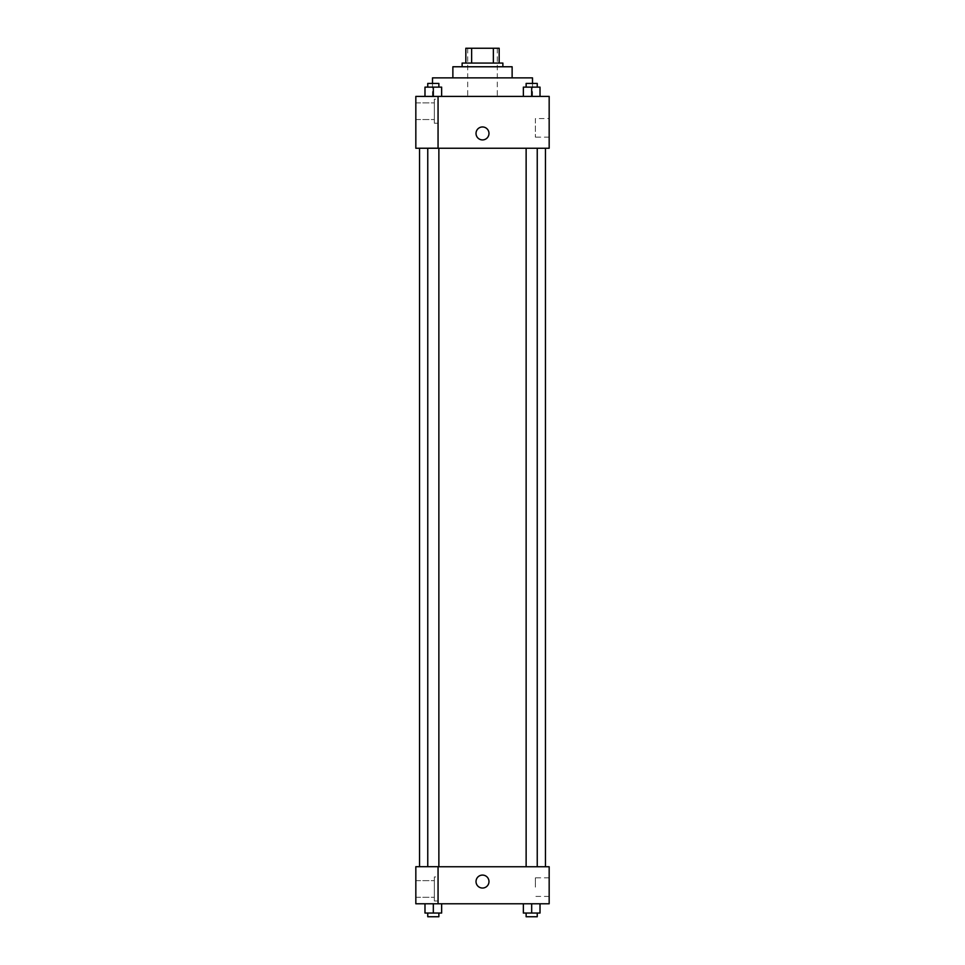 <?xml version="1.0" encoding="UTF-8"?>
<svg xmlns="http://www.w3.org/2000/svg" width="965" height="965" viewBox="0 0 965 965"><rect width="100%" height="100%" fill="white"/><g stroke="black" fill="none" stroke-linecap="round" stroke-linejoin="round"><path stroke-width="0.72" stroke-dasharray="4.83 3.62" d="M482.5 96.391L432.501 96.391L482.5 96.391M482.5 48.25L467.687 48.25L482.5 48.25M493.368 63.063L493.368 48.25L499.17 48.25L499.17 63.063L471.632 63.063L499.17 63.063M493.368 48.25L465.83 48.25M471.632 63.063L465.83 63.063L471.632 63.063L471.632 48.25M502.874 63.063L462.126 63.063M462.126 66.766L502.874 66.766L462.126 66.766M512.125 66.766L452.875 66.766M452.875 77.876L512.125 77.876L452.875 77.876M532.499 77.876L432.501 77.876M432.501 96.391L432.501 83.436M549.169 96.391L415.831 96.391L415.831 148.188L438.062 148.188L438.062 96.452L415.831 96.452L438.062 96.452L438.062 148.188L415.831 148.248L549.169 148.248L549.169 96.391M424.986 96.391L441.644 96.391L424.986 96.391L441.644 96.391L424.986 96.391L433.321 96.391L433.321 87.139L424.986 87.139L438.87 87.139L424.986 87.139L424.986 96.391L433.321 96.391L424.986 96.391L424.986 87.139L424.986 96.391L441.644 96.391L433.321 96.391L433.321 87.139L441.644 87.139L427.76 87.139L441.644 87.139L441.644 96.391L441.644 87.139M523.356 96.391L540.014 96.391L523.356 96.391L540.014 96.391L523.356 96.391L531.679 96.391L531.679 87.139L523.356 87.139L537.24 87.139L523.356 87.139L523.356 96.391L531.679 96.391L523.356 96.391L523.356 87.139L523.356 96.391L540.014 96.391L531.679 96.391L531.679 87.139L540.014 87.139L526.13 87.139L540.014 87.139L540.014 96.391L540.014 87.139M488.978 133.435A6.478 6.478 0 0 0 479.255 127.826A6.478 6.478 0 0 0 479.255 139.044A6.478 6.478 0 0 0 488.978 133.435A6.478 6.478 0 0 1 479.255 139.044A6.478 6.478 0 0 1 479.255 127.826A6.478 6.478 0 0 1 488.978 133.435M438.062 99.178L438.062 123.243L438.062 99.178L434.359 99.178L434.359 123.243L434.359 99.178L434.359 123.243L434.359 99.178L438.062 99.178L438.062 123.243L438.062 99.178M434.359 111.216L434.359 102.881L434.359 111.216M415.831 111.216L415.831 102.881L415.831 111.216M549.169 118.586L549.169 137.163L549.169 118.586L535.382 118.586L535.382 137.163L535.382 118.586M415.831 148.188L438.062 148.188L438.062 96.452L415.831 96.452M476.022 133.435A6.478 6.478 0 0 0 485.745 139.044A6.478 6.478 0 0 0 485.745 127.826A6.478 6.478 0 0 0 476.022 133.435M415.831 139.913L415.831 126.958L415.843 139.913M531.679 148.248L537.24 148.248L531.679 148.248M433.321 148.248L427.76 148.248L433.321 148.248M482.5 148.248L545.466 148.248L482.5 148.248M482.5 866.751L419.534 866.751L482.5 866.751M531.679 866.751L537.24 866.751L531.679 866.751M433.321 866.751L427.76 866.751L433.321 866.751M415.831 866.751L438.062 866.751L415.831 866.751L415.831 903.783L438.062 903.783L438.062 866.691L415.831 866.751M438.062 903.783L549.169 903.783L549.169 866.751L438.062 866.691L438.062 903.783L438.062 866.751M415.831 881.564L415.831 888.041L415.843 881.564M415.831 888.97L415.831 880.635L415.831 888.97M434.359 888.97L434.359 880.635L434.359 888.97M434.359 876.932L434.359 901.008L434.359 876.932L434.359 901.008L434.359 876.932L438.062 876.932L438.062 901.008L438.062 876.932L434.359 876.932M438.062 876.932L438.062 901.008L438.062 876.932M438.062 866.691L415.831 866.691L438.062 866.691M441.644 913.047L441.644 903.783L441.644 913.047L433.321 913.047L441.644 913.047L433.321 913.047L433.321 903.783L441.644 903.783L424.986 903.783L441.644 903.783L424.986 903.783L433.321 903.783L424.986 903.783L424.986 913.047L433.321 913.047L424.986 913.047L424.986 903.783L441.644 903.783L433.321 903.783L441.644 903.783L433.321 903.783L433.321 913.047L424.986 913.047L424.986 903.783M540.014 913.047L540.014 903.783L540.014 913.047L531.679 913.047L540.014 913.047L531.679 913.047L531.679 903.783L523.356 903.783L540.014 903.783L523.356 903.783L540.014 903.783L523.356 903.783L540.014 903.783L523.356 903.783L531.679 903.783L531.679 913.047L523.356 913.047L523.356 903.783L523.356 913.047L537.24 913.047L523.356 913.047L523.356 903.783M549.169 887.125L549.169 877.836L549.169 887.125M535.382 887.125L535.382 877.836L535.382 887.125M476.022 881.564A6.478 6.478 0 0 0 485.745 887.173A6.478 6.478 0 0 0 485.745 875.955A6.478 6.478 0 0 0 476.022 881.564M488.978 881.564A6.478 6.478 0 0 0 479.255 875.955A6.478 6.478 0 0 0 479.255 887.173A6.478 6.478 0 0 0 488.978 881.564A6.478 6.478 0 0 1 479.255 887.173A6.478 6.478 0 0 1 479.255 875.955A6.478 6.478 0 0 1 488.978 881.564M526.13 913.047L526.13 916.75L537.24 916.75L526.13 916.75L537.24 916.75L537.24 913.047L526.13 913.047L537.24 913.047M531.679 913.047L531.679 903.783M427.76 913.047L427.76 916.75L438.87 916.75L427.76 916.75L438.87 916.75L438.87 913.047L427.76 913.047L438.87 913.047M433.321 913.047L433.321 903.783M526.13 87.139L526.13 83.436L537.24 83.436L526.13 83.436L537.24 83.436L537.24 87.139M531.679 96.391L531.679 87.139M427.76 87.139L427.76 83.436L438.87 83.436L427.76 83.436L438.87 83.436L438.87 87.139M433.321 96.391L433.321 87.139M467.687 48.25L467.687 96.391M497.313 48.25L497.313 96.391M532.499 96.391L532.499 83.436M438.062 123.243L434.359 123.243L438.062 123.243M415.831 119.539L434.359 119.539L415.831 119.539M415.831 102.881L434.359 102.881L415.831 102.881M549.169 137.163L535.382 137.163M438.87 866.751L438.87 148.248M427.76 866.691L427.76 148.248M537.24 866.751L537.24 148.248M526.13 866.751L526.13 148.248M415.831 897.305L434.359 897.305L415.831 897.305M415.831 880.635L434.359 880.635L415.831 880.635M438.062 901.008L434.359 901.008L438.062 901.008M549.169 877.836L535.382 877.836M549.169 896.413L535.382 896.413"/><path stroke-width="1.45" d="M471.632 63.063L471.632 48.25L465.83 48.25L465.83 63.063L465.83 48.25M471.632 48.25L499.17 48.25L499.17 63.063M493.368 63.063L493.368 48.25M462.126 66.766L462.126 63.063L502.874 63.063L502.874 66.766M452.875 77.876L452.875 66.766L512.125 66.766L512.125 77.876M432.501 83.436L432.501 77.876L532.499 77.876L532.499 83.436M415.831 96.391L549.169 96.391L549.169 148.248L415.831 148.248L438.062 148.188L438.062 96.452L415.831 96.391M476.022 133.435A6.478 6.478 0 0 1 485.745 127.826A6.478 6.478 0 0 1 485.745 139.044A6.478 6.478 0 0 1 476.022 133.435M415.831 96.452L415.831 148.188M438.062 866.751L549.169 866.751L549.169 903.783L415.831 903.783L415.831 866.691L438.062 866.691L438.062 903.783M476.022 881.564A6.478 6.478 0 0 1 485.745 875.955A6.478 6.478 0 0 1 485.745 887.173A6.478 6.478 0 0 1 476.022 881.564M523.356 903.783L523.356 913.047L540.014 913.047L540.014 903.783L540.014 913.047M531.679 913.047L531.679 903.783M537.24 913.047L537.24 916.75L526.13 916.75L526.13 913.047M424.986 903.783L424.986 913.047L441.644 913.047L441.644 903.783L441.644 913.047M433.321 913.047L433.321 903.783M438.87 913.047L438.87 916.75L427.76 916.75L427.76 913.047M523.356 96.391L523.356 87.139L540.014 87.139L540.014 96.391L540.014 87.139M531.679 96.391L531.679 87.139M537.24 87.139L537.24 83.436L526.13 83.436L526.13 87.139M424.986 96.391L424.986 87.139L441.644 87.139L441.644 96.391L441.644 87.139M433.321 96.391L433.321 87.139M438.87 87.139L438.87 83.436L427.76 83.436L427.76 87.139M545.466 866.751L545.466 148.248M419.534 866.691L419.534 148.248M526.13 148.248L526.13 866.751M537.24 148.248L537.24 866.751M438.87 866.751L438.87 148.248M427.76 866.691L427.76 148.248"/></g></svg>
